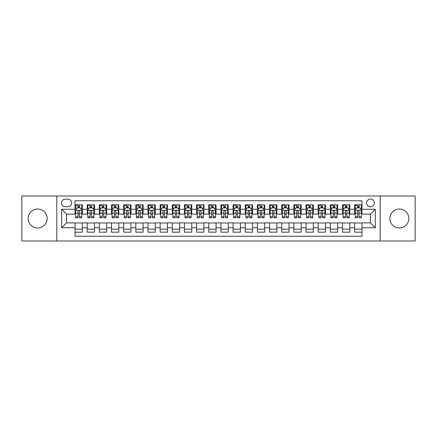 <?xml version="1.0" encoding="UTF-8"?>
<svg xmlns="http://www.w3.org/2000/svg" width="437" height="437" viewBox="0 0 437 437"><rect width="100%" height="100%" fill="white"/><g stroke="black" fill="none" stroke-linecap="round" stroke-linejoin="round"><path stroke-width="0.66" d="M399.347 209.017A9.483 9.483 0 0 0 389.864 218.5A9.483 9.483 0 0 0 399.347 227.983A9.483 9.483 0 0 0 408.83 218.5A9.483 9.483 0 0 0 399.347 209.017M37.653 209.017A9.483 9.483 0 0 0 28.17 218.5A9.483 9.483 0 0 0 37.653 227.983A9.483 9.483 0 0 0 47.136 218.5A9.483 9.483 0 0 0 37.653 209.017M370.472 199.048A3.889 3.889 0 0 0 366.583 202.937A3.889 3.889 0 0 0 370.472 206.827A3.889 3.889 0 0 0 374.362 202.937A3.889 3.889 0 0 0 370.472 199.048M380.195 240.989L415.15 240.989L415.15 196.011L380.195 196.011L380.195 240.989L56.805 240.989L56.805 196.011L21.85 196.011L21.85 240.989L56.805 240.989M361.962 204.822L354.664 204.822L354.664 209.263L349.802 209.263L349.802 214.125L354.664 214.125L354.664 209.263M349.802 209.263L349.802 204.822L342.51 204.822L342.51 209.263L337.643 209.263L337.643 214.125L342.51 214.125L342.51 209.263M337.643 209.263L337.643 204.822L330.35 204.822L330.35 209.263L325.489 209.263L325.489 214.125L330.35 214.125L330.35 209.263M325.489 209.263L325.489 204.822L318.191 204.822L318.191 209.263L313.329 209.263L313.329 214.125L318.191 214.125L318.191 209.263M313.329 209.263L313.329 204.822L306.037 204.822L306.037 209.263L301.169 209.263L301.169 214.125L306.037 214.125L306.037 209.263M301.169 209.263L301.169 204.822L293.877 204.822L293.877 209.263L289.015 209.263L289.015 214.125L293.877 214.125L293.877 209.263M289.015 209.263L289.015 204.822L281.718 204.822L281.718 209.263L276.856 209.263L276.856 214.125L281.718 214.125L281.718 209.263M276.856 209.263L276.856 204.822L269.563 204.822L269.563 209.263L264.696 209.263L264.696 214.125L269.563 214.125L269.563 209.263M264.696 209.263L264.696 204.822L257.404 204.822L257.404 209.263L252.542 209.263L252.542 214.125L257.404 214.125L257.404 209.263M252.542 209.263L252.542 204.822L245.244 204.822L245.244 209.263L240.383 209.263L240.383 214.125L245.244 214.125L245.244 209.263M240.383 209.263L240.383 204.822L233.09 204.822L233.09 209.263L228.229 209.263L228.229 214.125L233.09 214.125L233.09 209.263M228.229 209.263L228.229 204.822L220.931 204.822L220.931 209.263L216.069 209.263L216.069 214.125L220.931 214.125L220.931 209.263M216.069 209.263L216.069 204.822L208.771 204.822L208.771 209.263L203.91 209.263L203.91 214.125L208.771 214.125L208.771 209.263M203.91 209.263L203.91 204.822L196.617 204.822L196.617 209.263L191.756 209.263L191.756 214.125L196.617 214.125L196.617 209.263M191.756 209.263L191.756 204.822L184.458 204.822L184.458 209.263L179.596 209.263L179.596 214.125L184.458 214.125L184.458 209.263M179.596 209.263L179.596 204.822L172.304 204.822L172.304 209.263L167.437 209.263L167.437 214.125L172.304 214.125L172.304 209.263M167.437 209.263L167.437 204.822L160.144 204.822L160.144 209.263L155.282 209.263L155.282 214.125L160.144 214.125L160.144 209.263M155.282 209.263L155.282 204.822L147.985 204.822L147.985 209.263L143.123 209.263L143.123 214.125L147.985 214.125L147.985 209.263M143.123 209.263L143.123 204.822L135.831 204.822L135.831 209.263L130.963 209.263L130.963 214.125L135.831 214.125L135.831 209.263M130.963 209.263L130.963 204.822L123.671 204.822L123.671 209.263L118.809 209.263L118.809 214.125L123.671 214.125L123.671 209.263M118.809 209.263L118.809 204.822L111.511 204.822L111.511 209.263L106.65 209.263L106.65 214.125L111.511 214.125L111.511 209.263M106.65 209.263L106.65 204.822L99.357 204.822L99.357 209.263L94.49 209.263L94.49 214.125L99.357 214.125L99.357 209.263M94.49 209.263L94.49 204.822L87.198 204.822L87.198 214.125L82.336 214.125L82.336 204.822L75.038 204.822M75.038 232.178L82.336 232.178L82.336 222.875L87.198 222.875L87.198 232.178L94.49 232.178L94.49 222.875L99.357 222.875L99.357 227.737L94.49 227.737M99.357 227.737L99.357 232.178L106.65 232.178L106.65 222.875L111.511 222.875L111.511 227.737L106.65 227.737M111.511 227.737L111.511 232.178L118.809 232.178L118.809 222.875L123.671 222.875L123.671 227.737L118.809 227.737M123.671 227.737L123.671 232.178L130.963 232.178L130.963 222.875L135.831 222.875L135.831 227.737L130.963 227.737M135.831 227.737L135.831 232.178L143.123 232.178L143.123 222.875L147.985 222.875L147.985 227.737L143.123 227.737M147.985 227.737L147.985 232.178L155.282 232.178L155.282 222.875L160.144 222.875L160.144 227.737L155.282 227.737M160.144 227.737L160.144 232.178L167.437 232.178L167.437 222.875L172.304 222.875L172.304 227.737L167.437 227.737M172.304 227.737L172.304 232.178L179.596 232.178L179.596 222.875L184.458 222.875L184.458 227.737L179.596 227.737M184.458 227.737L184.458 232.178L191.756 232.178L191.756 222.875L196.617 222.875L196.617 227.737L191.756 227.737M196.617 227.737L196.617 232.178L203.91 232.178L203.91 222.875L208.771 222.875L208.771 227.737L203.91 227.737M208.771 227.737L208.771 232.178L216.069 232.178L216.069 222.875L220.931 222.875L220.931 227.737L216.069 227.737M220.931 227.737L220.931 232.178L228.229 232.178L228.229 222.875L233.09 222.875L233.09 227.737L228.229 227.737M233.09 227.737L233.09 232.178L240.383 232.178L240.383 222.875L245.244 222.875L245.244 227.737L240.383 227.737M245.244 227.737L245.244 232.178L252.542 232.178L252.542 222.875L257.404 222.875L257.404 227.737L252.542 227.737M257.404 227.737L257.404 232.178L264.696 232.178L264.696 222.875L269.563 222.875L269.563 227.737L264.696 227.737M269.563 227.737L269.563 232.178L276.856 232.178L276.856 222.875L281.718 222.875L281.718 227.737L276.856 227.737M281.718 227.737L281.718 232.178L289.015 232.178L289.015 222.875L293.877 222.875L293.877 227.737L289.015 227.737M293.877 227.737L293.877 232.178L301.169 232.178L301.169 222.875L306.037 222.875L306.037 227.737L301.169 227.737M306.037 227.737L306.037 232.178L313.329 232.178L313.329 222.875L318.191 222.875L318.191 227.737L313.329 227.737M318.191 227.737L318.191 232.178L325.489 232.178L325.489 222.875L330.35 222.875L330.35 227.737L325.489 227.737M330.35 227.737L330.35 232.178L337.643 232.178L337.643 222.875L342.51 222.875L342.51 227.737L337.643 227.737M342.51 227.737L342.51 232.178L349.802 232.178L349.802 222.875L354.664 222.875L354.664 227.737L349.802 227.737M65.189 206.706L67.866 206.706A3.769 3.769 0 0 0 71.635 202.937A3.769 3.769 0 0 0 67.866 199.168L65.189 199.168A3.769 3.769 0 0 0 61.426 202.937A3.769 3.769 0 0 0 65.189 206.706M380.195 196.011L56.805 196.011M361.962 209.263L361.962 200.752L75.038 200.752L75.038 214.125L66.528 214.125L66.528 222.875L75.038 222.875L75.038 236.248L361.962 236.248L361.962 222.875L370.472 222.875L370.472 214.125L361.962 214.125L361.962 209.263L375.334 209.263L375.334 227.737L361.962 227.737M75.038 227.737L61.666 227.737L61.666 209.263L75.038 209.263M354.664 227.737L354.664 232.178L361.962 232.178M75.038 207.865L75.65 207.865M77.955 207.865L79.414 207.865M81.724 207.865L82.336 207.865M75.038 214.004L75.65 214.004M77.955 214.004L79.414 214.004M81.724 214.004L82.336 214.004M75.038 222.996L82.336 222.996M75.038 229.135L82.336 229.135M87.198 214.004L87.804 214.004M90.115 214.004L91.573 214.004M93.884 214.004L94.49 214.004M87.198 207.865L87.804 207.865M90.115 207.865L91.573 207.865M93.884 207.865L94.49 207.865M87.198 222.996L94.49 222.996M87.198 229.135L94.49 229.135M99.357 222.996L106.65 222.996M99.357 229.135L106.65 229.135M99.357 207.865L99.964 207.865M102.274 207.865L103.733 207.865M106.044 207.865L106.65 207.865M99.357 214.004L99.964 214.004M102.274 214.004L103.733 214.004M106.044 214.004L106.65 214.004M111.511 222.996L118.809 222.996M111.511 229.135L118.809 229.135M111.511 207.865L112.123 207.865M114.428 207.865L115.887 207.865M118.198 207.865L118.809 207.865M111.511 214.004L112.123 214.004M114.428 214.004L115.887 214.004M118.198 214.004L118.809 214.004M123.671 222.996L130.963 222.996M123.671 229.135L130.963 229.135M123.671 207.865L124.277 207.865M126.588 207.865L128.046 207.865M130.357 207.865L130.963 207.865M123.671 214.004L124.277 214.004M126.588 214.004L128.046 214.004M130.357 214.004L130.963 214.004M135.831 222.996L143.123 222.996M135.831 229.135L143.123 229.135M135.831 207.865L136.437 207.865M138.748 207.865L140.206 207.865M142.517 207.865L143.123 207.865M135.831 214.004L136.437 214.004M138.748 214.004L140.206 214.004M142.517 214.004L143.123 214.004M147.985 222.996L155.282 222.996M147.985 229.135L155.282 229.135M147.985 207.865L148.591 207.865M150.902 207.865L152.36 207.865M154.671 207.865L155.282 207.865M147.985 214.004L148.591 214.004M150.902 214.004L152.36 214.004M154.671 214.004L155.282 214.004M160.144 222.996L167.437 222.996M160.144 229.135L167.437 229.135M160.144 207.865L160.75 207.865M163.061 207.865L164.52 207.865M166.83 207.865L167.437 207.865M160.144 214.004L160.75 214.004M163.061 214.004L164.52 214.004M166.83 214.004L167.437 214.004M172.304 222.996L179.596 222.996M172.304 229.135L179.596 229.135M172.304 207.865L172.91 207.865M175.221 207.865L176.679 207.865M178.99 207.865L179.596 207.865M172.304 214.004L172.91 214.004M175.221 214.004L176.679 214.004M178.99 214.004L179.596 214.004M184.458 222.996L191.756 222.996M184.458 229.135L191.756 229.135M184.458 207.865L185.064 207.865M187.375 207.865L188.833 207.865M191.144 207.865L191.756 207.865M184.458 214.004L185.064 214.004M187.375 214.004L188.833 214.004M191.144 214.004L191.756 214.004M196.617 222.996L203.91 222.996M196.617 229.135L203.91 229.135M196.617 207.865L197.224 207.865M199.534 207.865L200.993 207.865M203.303 207.865L203.91 207.865M196.617 214.004L197.224 214.004M199.534 214.004L200.993 214.004M203.303 214.004L203.91 214.004M208.771 222.996L216.069 222.996M208.771 229.135L216.069 229.135M208.771 207.865L209.383 207.865M211.694 207.865L213.152 207.865M215.463 207.865L216.069 207.865M208.771 214.004L209.383 214.004M211.694 214.004L213.152 214.004M215.463 214.004L216.069 214.004M220.931 222.996L228.229 222.996M220.931 229.135L228.229 229.135M220.931 207.865L221.537 207.865M223.848 207.865L225.306 207.865M227.617 207.865L228.229 207.865M220.931 214.004L221.537 214.004M223.848 214.004L225.306 214.004M227.617 214.004L228.229 214.004M233.09 222.996L240.383 222.996M233.09 229.135L240.383 229.135M233.09 207.865L233.697 207.865M236.007 207.865L237.466 207.865M239.776 207.865L240.383 207.865M233.09 214.004L233.697 214.004M236.007 214.004L237.466 214.004M239.776 214.004L240.383 214.004M245.244 222.996L252.542 222.996M245.244 229.135L252.542 229.135M245.244 207.865L245.856 207.865M248.167 207.865L249.625 207.865M251.936 207.865L252.542 207.865M245.244 214.004L245.856 214.004M248.167 214.004L249.625 214.004M251.936 214.004L252.542 214.004M257.404 222.996L264.696 222.996M257.404 229.135L264.696 229.135M257.404 207.865L258.01 207.865M260.321 207.865L261.779 207.865M264.09 207.865L264.696 207.865M257.404 214.004L258.01 214.004M260.321 214.004L261.779 214.004M264.09 214.004L264.696 214.004M269.563 222.996L276.856 222.996M269.563 229.135L276.856 229.135M269.563 207.865L270.17 207.865M272.48 207.865L273.939 207.865M276.25 207.865L276.856 207.865M269.563 214.004L270.17 214.004M272.48 214.004L273.939 214.004M276.25 214.004L276.856 214.004M281.718 222.996L289.015 222.996M281.718 229.135L289.015 229.135M281.718 207.865L282.329 207.865M284.64 207.865L286.098 207.865M288.409 207.865L289.015 207.865M281.718 214.004L282.329 214.004M284.64 214.004L286.098 214.004M288.409 214.004L289.015 214.004M293.877 222.996L301.169 222.996M293.877 229.135L301.169 229.135M293.877 207.865L294.483 207.865M296.794 207.865L298.252 207.865M300.563 207.865L301.169 207.865M293.877 214.004L294.483 214.004M296.794 214.004L298.252 214.004M300.563 214.004L301.169 214.004M306.037 222.996L313.329 222.996M306.037 229.135L313.329 229.135M306.037 207.865L306.643 207.865M308.954 207.865L310.412 207.865M312.723 207.865L313.329 207.865M306.037 214.004L306.643 214.004M308.954 214.004L310.412 214.004M312.723 214.004L313.329 214.004M318.191 222.996L325.489 222.996M318.191 229.135L325.489 229.135M318.191 207.865L318.802 207.865M321.113 207.865L322.572 207.865M324.877 207.865L325.489 207.865M318.191 214.004L318.802 214.004M321.113 214.004L322.572 214.004M324.877 214.004L325.489 214.004M330.35 222.996L337.643 222.996M330.35 229.135L337.643 229.135M330.35 207.865L330.956 207.865M333.267 207.865L334.726 207.865M337.036 207.865L337.643 207.865M330.35 214.004L330.956 214.004M333.267 214.004L334.726 214.004M337.036 214.004L337.643 214.004M342.51 222.996L349.802 222.996M342.51 229.135L349.802 229.135M342.51 207.865L343.116 207.865M345.427 207.865L346.885 207.865M349.196 207.865L349.802 207.865M342.51 214.004L343.116 214.004M345.427 214.004L346.885 214.004M349.196 214.004L349.802 214.004M354.664 222.996L361.962 222.996M354.664 229.135L361.962 229.135M354.664 207.865L355.276 207.865M357.586 207.865L359.045 207.865M361.35 207.865L361.962 207.865M354.664 214.004L355.276 214.004M357.586 214.004L359.045 214.004M361.35 214.004L361.962 214.004M66.528 214.125L61.666 209.263M66.528 222.875L61.666 227.737M375.334 209.263L370.472 214.125M375.334 227.737L370.472 222.875M79.414 204.822L79.414 207.925L79.414 206.401L77.955 206.401M81.724 216.779L79.414 216.779L79.414 217.768L81.724 217.768L81.724 210.355L80.512 207.925L76.863 207.925L75.65 210.355L75.65 217.768L77.955 217.768L77.955 216.779L75.65 216.779M76.53 208.591L75.65 208.591L75.65 204.822M75.65 208.618L75.65 206.401M81.724 208.618L81.724 206.401M80.845 208.591L81.724 208.591L81.724 204.822M77.955 207.925L77.955 204.822M79.414 216.779L79.414 211.268C78.933 210.328 78.447 210.328 77.955 211.268L77.955 215.37M75.65 213.174L77.955 213.174L77.955 216.779M75.94 205.248L77.955 205.248M91.573 204.822L91.573 207.925L91.573 206.401L90.115 206.401M93.884 216.779L91.573 216.779L91.573 217.768L93.884 217.768L93.884 210.355L92.666 207.925L89.022 207.925L87.804 210.355L87.804 217.768L90.115 217.768L90.115 216.779L87.804 216.779M88.689 208.591L87.804 208.591L87.804 204.822M87.804 208.618L87.804 206.401M93.884 208.618L93.884 206.401M93.005 208.591L93.884 208.591L93.884 204.822M90.115 207.925L90.115 204.822M91.573 216.779L91.573 211.268C91.087 210.328 90.601 210.328 90.115 211.268L90.115 215.37M87.804 213.174L90.115 213.174L90.115 216.779M88.099 205.248L90.115 205.248M103.733 204.822L103.733 207.925L103.733 206.401L102.274 206.401M106.044 216.779L103.733 216.779L103.733 217.768L106.044 217.768L106.044 210.355L104.825 207.925L101.176 207.925L99.964 210.355L99.964 217.768L102.274 217.768L102.274 216.779L99.964 216.779M100.843 208.591L99.964 208.591L99.964 204.822M99.964 208.618L99.964 206.401M106.044 208.618L106.044 206.401M105.159 208.591L106.044 208.591L106.044 204.822M102.274 207.925L102.274 204.822M103.733 216.779L103.733 211.268C103.247 210.328 102.761 210.328 102.274 211.268L102.274 215.37M99.964 213.174L102.274 213.174L102.274 216.779M100.259 205.248L102.274 205.248M115.887 204.822L115.887 207.925L115.887 206.401L114.428 206.401M118.198 216.779L115.887 216.779L115.887 217.768L118.198 217.768L118.198 210.355L116.985 207.925L113.336 207.925L112.123 210.355L112.123 217.768L114.428 217.768L114.428 216.779L112.123 216.779M113.003 208.591L112.123 208.591L112.123 204.822M112.123 208.618L112.123 206.401M118.198 208.618L118.198 206.401M117.318 208.591L118.198 208.591L118.198 204.822M114.428 207.925L114.428 204.822M115.887 216.779L115.887 211.268C115.406 210.328 114.92 210.328 114.428 211.268L114.428 215.37M112.123 213.174L114.428 213.174L114.428 216.779M112.413 205.248L114.428 205.248M128.046 204.822L128.046 207.925L128.046 206.401L126.588 206.401M130.357 216.779L128.046 216.779L128.046 217.768L130.357 217.768L130.357 210.355L129.139 207.925L125.495 207.925L124.277 210.355L124.277 217.768L126.588 217.768L126.588 216.779L124.277 216.779M125.157 208.591L124.277 208.591L124.277 204.822M124.277 208.618L124.277 206.401M130.357 208.618L130.357 206.401M129.478 208.591L130.357 208.591L130.357 204.822M126.588 207.925L126.588 204.822M128.046 216.779L128.046 211.268C127.56 210.328 127.074 210.328 126.588 211.268L126.588 215.37M124.277 213.174L126.588 213.174L126.588 216.779M124.572 205.248L126.588 205.248M140.206 204.822L140.206 207.925L140.206 206.401L138.748 206.401M142.517 216.779L140.206 216.779L140.206 217.768L142.517 217.768L142.517 210.355L141.298 207.925L137.65 207.925L136.437 210.355L136.437 217.768L138.748 217.768L138.748 216.779L136.437 216.779M137.316 208.591L136.437 208.591L136.437 204.822M136.437 208.618L136.437 206.401M142.517 208.618L142.517 206.401M141.632 208.591L142.517 208.591L142.517 204.822M138.748 207.925L138.748 204.822M140.206 216.779L140.206 211.268C139.72 210.328 139.234 210.328 138.748 211.268L138.748 215.37M136.437 213.174L138.748 213.174L138.748 216.779M136.732 205.248L138.748 205.248M152.36 204.822L152.36 207.925L152.36 206.401L150.902 206.401M154.671 216.779L152.36 216.779L152.36 217.768L154.671 217.768L154.671 210.355L153.458 207.925L149.809 207.925L148.591 210.355L148.591 217.768L150.902 217.768L150.902 216.779L148.591 216.779M149.476 208.591L148.591 208.591L148.591 204.822M148.591 208.618L148.591 206.401M154.671 208.618L154.671 206.401M153.791 208.591L154.671 208.591L154.671 204.822M150.902 207.925L150.902 204.822M152.36 216.779L152.36 211.268C151.879 210.328 151.388 210.328 150.902 211.268L150.902 215.37M148.591 213.174L150.902 213.174L150.902 216.779M148.886 205.248L150.902 205.248M164.52 204.822L164.52 207.925L164.52 206.401L163.061 206.401M166.83 216.779L164.52 216.779L164.52 217.768L166.83 217.768L166.83 210.355L165.612 207.925L161.969 207.925L160.75 210.355L160.75 217.768L163.061 217.768L163.061 216.779L160.75 216.779M161.63 208.591L160.75 208.591L160.75 204.822M160.75 208.618L160.75 206.401M166.83 208.618L166.83 206.401M165.951 208.591L166.83 208.591L166.83 204.822M163.061 207.925L163.061 204.822M164.52 216.779L164.52 211.268C164.033 210.328 163.547 210.328 163.061 211.268L163.061 215.37M160.75 213.174L163.061 213.174L163.061 216.779M161.045 205.248L163.061 205.248M176.679 204.822L176.679 207.925L176.679 206.401L175.221 206.401M178.99 216.779L176.679 216.779L176.679 217.768L178.99 217.768L178.99 210.355L177.772 207.925L174.123 207.925L172.91 210.355L172.91 217.768L175.221 217.768L175.221 216.779L172.91 216.779M173.789 208.591L172.91 208.591L172.91 204.822M172.91 208.618L172.91 206.401M178.99 208.618L178.99 206.401M178.105 208.591L178.99 208.591L178.99 204.822M175.221 207.925L175.221 204.822M176.679 216.779L176.679 211.268C176.193 210.328 175.707 210.328 175.221 211.268L175.221 215.37M172.91 213.174L175.221 213.174L175.221 216.779M173.205 205.248L175.221 205.248M188.833 204.822L188.833 207.925L188.833 206.401L187.375 206.401M191.144 216.779L188.833 216.779L188.833 217.768L191.144 217.768L191.144 210.355L189.931 207.925L186.282 207.925L185.064 210.355L185.064 217.768L187.375 217.768L187.375 216.779L185.064 216.779M185.949 208.591L185.064 208.591L185.064 204.822M185.064 208.618L185.064 206.401M191.144 208.618L191.144 206.401M190.264 208.591L191.144 208.591L191.144 204.822M187.375 207.925L187.375 204.822M188.833 216.779L188.833 211.268C188.347 210.328 187.861 210.328 187.375 211.268L187.375 215.37M185.064 213.174L187.375 213.174L187.375 216.779M185.359 205.248L187.375 205.248M200.993 204.822L200.993 207.925L200.993 206.401L199.534 206.401M203.303 216.779L200.993 216.779L200.993 217.768L203.303 217.768L203.303 210.355L202.085 207.925L198.442 207.925L197.224 210.355L197.224 217.768L199.534 217.768L199.534 216.779L197.224 216.779M198.103 208.591L197.224 208.591L197.224 204.822M197.224 208.618L197.224 206.401M203.303 208.618L203.303 206.401M202.424 208.591L203.303 208.591L203.303 204.822M199.534 207.925L199.534 204.822M200.993 216.779L200.993 211.268C200.507 210.328 200.02 210.328 199.534 211.268L199.534 215.37M197.224 213.174L199.534 213.174L199.534 216.779M197.519 205.248L199.534 205.248M213.152 204.822L213.152 207.925L213.152 206.401L211.694 206.401M215.463 216.779L213.152 216.779L213.152 217.768L215.463 217.768L215.463 210.355L214.245 207.925L210.596 207.925L209.383 210.355L209.383 217.768L211.694 217.768L211.694 216.779L209.383 216.779M210.263 208.591L209.383 208.591L209.383 204.822M209.383 208.618L209.383 206.401M215.463 208.618L215.463 206.401M214.578 208.591L215.463 208.591L215.463 204.822M211.694 207.925L211.694 204.822M213.152 216.779L213.152 211.268C212.666 210.328 212.18 210.328 211.694 211.268L211.694 215.37M209.383 213.174L211.694 213.174L211.694 216.779M209.678 205.248L211.694 205.248M225.306 204.822L225.306 207.925L225.306 206.401L223.848 206.401M227.617 216.779L225.306 216.779L225.306 217.768L227.617 217.768L227.617 210.355L226.404 207.925L222.755 207.925L221.537 210.355L221.537 217.768L223.848 217.768L223.848 216.779L221.537 216.779M222.422 208.591L221.537 208.591L221.537 204.822M221.537 208.618L221.537 206.401M227.617 208.618L227.617 206.401M226.737 208.591L227.617 208.591L227.617 204.822M223.848 207.925L223.848 204.822M225.306 216.779L225.306 211.268C224.82 210.328 224.334 210.328 223.848 211.268L223.848 215.37M221.537 213.174L223.848 213.174L223.848 216.779M221.832 205.248L223.848 205.248M237.466 204.822L237.466 207.925L237.466 206.401L236.007 206.401M239.776 216.779L237.466 216.779L237.466 217.768L239.776 217.768L239.776 210.355L238.558 207.925L234.915 207.925L233.697 210.355L233.697 217.768L236.007 217.768L236.007 216.779L233.697 216.779M234.576 208.591L233.697 208.591L233.697 204.822M233.697 208.618L233.697 206.401M239.776 208.618L239.776 206.401M238.897 208.591L239.776 208.591L239.776 204.822M236.007 207.925L236.007 204.822M237.466 216.779L237.466 211.268C236.98 210.328 236.493 210.328 236.007 211.268L236.007 215.37M233.697 213.174L236.007 213.174L236.007 216.779M233.992 205.248L236.007 205.248M249.625 204.822L249.625 207.925L249.625 206.401L248.167 206.401M251.936 216.779L249.625 216.779L249.625 217.768L251.936 217.768L251.936 210.355L250.718 207.925L247.069 207.925L245.856 210.355L245.856 217.768L248.167 217.768L248.167 216.779L245.856 216.779M246.736 208.591L245.856 208.591L245.856 204.822M245.856 208.618L245.856 206.401M251.936 208.618L251.936 206.401M251.051 208.591L251.936 208.591L251.936 204.822M248.167 207.925L248.167 204.822M249.625 216.779L249.625 211.268C249.139 210.328 248.653 210.328 248.167 211.268L248.167 215.37M245.856 213.174L248.167 213.174L248.167 216.779M246.151 205.248L248.167 205.248M261.779 204.822L261.779 207.925L261.779 206.401L260.321 206.401M264.09 216.779L261.779 216.779L261.779 217.768L264.09 217.768L264.09 210.355L262.877 207.925L259.228 207.925L258.01 210.355L258.01 217.768L260.321 217.768L260.321 216.779L258.01 216.779M258.895 208.591L258.01 208.591L258.01 204.822M258.01 208.618L258.01 206.401M264.09 208.618L264.09 206.401M263.211 208.591L264.09 208.591L264.09 204.822M260.321 207.925L260.321 204.822M261.779 216.779L261.779 211.268C261.293 210.328 260.807 210.328 260.321 211.268L260.321 215.37M258.01 213.174L260.321 213.174L260.321 216.779M258.305 205.248L260.321 205.248M273.939 204.822L273.939 207.925L273.939 206.401L272.48 206.401M276.25 216.779L273.939 216.779L273.939 217.768L276.25 217.768L276.25 210.355L275.031 207.925L271.388 207.925L270.17 210.355L270.17 217.768L272.48 217.768L272.48 216.779L270.17 216.779M271.049 208.591L270.17 208.591L270.17 204.822M270.17 208.618L270.17 206.401M276.25 208.618L276.25 206.401M275.37 208.591L276.25 208.591L276.25 204.822M272.48 207.925L272.48 204.822M273.939 216.779L273.939 211.268C273.453 210.328 272.967 210.328 272.48 211.268L272.48 215.37M270.17 213.174L272.48 213.174L272.48 216.779M270.465 205.248L272.48 205.248M286.098 204.822L286.098 207.925L286.098 206.401L284.64 206.401M288.409 216.779L286.098 216.779L286.098 217.768L288.409 217.768L288.409 210.355L287.191 207.925L283.542 207.925L282.329 210.355L282.329 217.768L284.64 217.768L284.64 216.779L282.329 216.779M283.209 208.591L282.329 208.591L282.329 204.822M282.329 208.618L282.329 206.401M288.409 208.618L288.409 206.401M287.524 208.591L288.409 208.591L288.409 204.822M284.64 207.925L284.64 204.822M286.098 216.779L286.098 211.268C285.612 210.328 285.126 210.328 284.64 211.268L284.64 215.37M282.329 213.174L284.64 213.174L284.64 216.779M282.619 205.248L284.64 205.248M298.252 204.822L298.252 207.925L298.252 206.401L296.794 206.401M300.563 216.779L298.252 216.779L298.252 217.768L300.563 217.768L300.563 210.355L299.35 207.925L295.702 207.925L294.483 210.355L294.483 217.768L296.794 217.768L296.794 216.779L294.483 216.779M295.368 208.591L294.483 208.591L294.483 204.822M294.483 208.618L294.483 206.401M300.563 208.618L300.563 206.401M299.684 208.591L300.563 208.591L300.563 204.822M296.794 207.925L296.794 204.822M298.252 216.779L298.252 211.268C297.766 210.328 297.28 210.328 296.794 211.268L296.794 215.37M294.483 213.174L296.794 213.174L296.794 216.779M294.778 205.248L296.794 205.248M310.412 204.822L310.412 207.925L310.412 206.401L308.954 206.401M312.723 216.779L310.412 216.779L310.412 217.768L312.723 217.768L312.723 210.355L311.505 207.925L307.861 207.925L306.643 210.355L306.643 217.768L308.954 217.768L308.954 216.779L306.643 216.779M307.522 208.591L306.643 208.591L306.643 204.822M306.643 208.618L306.643 206.401M312.723 208.618L312.723 206.401M311.843 208.591L312.723 208.591L312.723 204.822M308.954 207.925L308.954 204.822M310.412 216.779L310.412 211.268C309.926 210.328 309.44 210.328 308.954 211.268L308.954 215.37M306.643 213.174L308.954 213.174L308.954 216.779M306.938 205.248L308.954 205.248M322.572 204.822L322.572 207.925L322.572 206.401L321.113 206.401M324.877 216.779L322.572 216.779L322.572 217.768L324.877 217.768L324.877 210.355L323.664 207.925L320.015 207.925L318.802 210.355L318.802 217.768L321.113 217.768L321.113 216.779L318.802 216.779M319.682 208.591L318.802 208.591L318.802 204.822M318.802 208.618L318.802 206.401M324.877 208.618L324.877 206.401M323.997 208.591L324.877 208.591L324.877 204.822M321.113 207.925L321.113 204.822M322.572 216.779L322.572 211.268C322.085 210.328 321.599 210.328 321.113 211.268L321.113 215.37M318.802 213.174L321.113 213.174L321.113 216.779M319.092 205.248L321.113 205.248M334.726 204.822L334.726 207.925L334.726 206.401L333.267 206.401M337.036 216.779L334.726 216.779L334.726 217.768L337.036 217.768L337.036 210.355L335.824 207.925L332.175 207.925L330.956 210.355L330.956 217.768L333.267 217.768L333.267 216.779L330.956 216.779M331.841 208.591L330.956 208.591L330.956 204.822M330.956 208.618L330.956 206.401M337.036 208.618L337.036 206.401M336.157 208.591L337.036 208.591L337.036 204.822M333.267 207.925L333.267 204.822M334.726 216.779L334.726 211.268C334.239 210.328 333.753 210.328 333.267 211.268L333.267 215.37M330.956 213.174L333.267 213.174L333.267 216.779M331.251 205.248L333.267 205.248M346.885 204.822L346.885 207.925L346.885 206.401L345.427 206.401M349.196 216.779L346.885 216.779L346.885 217.768L349.196 217.768L349.196 210.355L347.978 207.925L344.334 207.925L343.116 210.355L343.116 217.768L345.427 217.768L345.427 216.779L343.116 216.779M343.995 208.591L343.116 208.591L343.116 204.822M343.116 208.618L343.116 206.401M349.196 208.618L349.196 206.401M348.311 208.591L349.196 208.591L349.196 204.822M345.427 207.925L345.427 204.822M346.885 216.779L346.885 211.268C346.399 210.328 345.913 210.328 345.427 211.268L345.427 215.37M343.116 213.174L345.427 213.174L345.427 216.779M343.411 205.248L345.427 205.248M359.045 204.822L359.045 207.925L359.045 206.401L357.586 206.401M361.35 216.779L359.045 216.779L359.045 217.768L361.35 217.768L361.35 210.355L360.137 207.925L356.488 207.925L355.276 210.355L355.276 217.768L357.586 217.768L357.586 216.779L355.276 216.779M356.155 208.591L355.276 208.591L355.276 204.822M355.276 208.618L355.276 206.401M361.35 208.618L361.35 206.401M360.47 208.591L361.35 208.591L361.35 204.822M357.586 207.925L357.586 204.822M359.045 216.779L359.045 211.268C358.558 210.328 358.072 210.328 357.586 211.268L357.586 215.37M355.276 213.174L357.586 213.174L357.586 216.779M355.565 205.248L357.586 205.248M87.198 227.737L82.336 227.737M87.198 209.263L82.336 209.263M81.697 210.295L75.677 210.295M81.724 213.174L79.414 213.174M79.414 207.176L77.955 207.176M93.851 210.295L87.837 210.295M93.884 213.174L91.573 213.174M91.573 207.176L90.115 207.176M106.011 210.295L99.991 210.295M106.044 213.174L103.733 213.174M103.733 207.176L102.274 207.176M118.17 210.295L112.151 210.295M118.198 213.174L115.887 213.174M115.887 207.176L114.428 207.176M130.324 210.295L124.31 210.295M130.357 213.174L128.046 213.174M128.046 207.176L126.588 207.176M142.484 210.295L136.464 210.295M142.517 213.174L140.206 213.174M140.206 207.176L138.748 207.176M154.643 210.295L148.624 210.295M154.671 213.174L152.36 213.174M152.36 207.176L150.902 207.176M166.797 210.295L160.783 210.295M166.83 213.174L164.52 213.174M164.52 207.176L163.061 207.176M178.957 210.295L172.937 210.295M178.99 213.174L176.679 213.174M176.679 207.176L175.221 207.176M191.116 210.295L185.097 210.295M191.144 213.174L188.833 213.174M188.833 207.176L187.375 207.176M203.271 210.295L197.256 210.295M203.303 213.174L200.993 213.174M200.993 207.176L199.534 207.176M215.43 210.295L209.41 210.295M215.463 213.174L213.152 213.174M213.152 207.176L211.694 207.176M227.59 210.295L221.57 210.295M227.617 213.174L225.306 213.174M225.306 207.176L223.848 207.176M239.744 210.295L233.729 210.295M239.776 213.174L237.466 213.174M237.466 207.176L236.007 207.176M251.903 210.295L245.884 210.295M251.936 213.174L249.625 213.174M249.625 207.176L248.167 207.176M264.063 210.295L258.043 210.295M264.09 213.174L261.779 213.174M261.779 207.176L260.321 207.176M276.217 210.295L270.203 210.295M276.25 213.174L273.939 213.174M273.939 207.176L272.48 207.176M288.376 210.295L282.357 210.295M288.409 213.174L286.098 213.174M286.098 207.176L284.64 207.176M300.536 210.295L294.516 210.295M300.563 213.174L298.252 213.174M298.252 207.176L296.794 207.176M312.69 210.295L306.676 210.295M312.723 213.174L310.412 213.174M310.412 207.176L308.954 207.176M324.849 210.295L318.83 210.295M324.877 213.174L322.572 213.174M322.572 207.176L321.113 207.176M337.009 210.295L330.989 210.295M337.036 213.174L334.726 213.174M334.726 207.176L333.267 207.176M349.163 210.295L343.149 210.295M349.196 213.174L346.885 213.174M346.885 207.176L345.427 207.176M361.323 210.295L355.303 210.295M361.35 213.174L359.045 213.174M359.045 207.176L357.586 207.176"/></g></svg>
